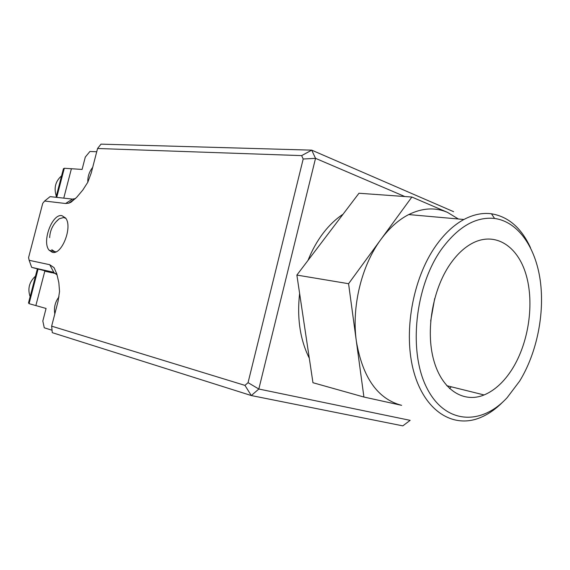 <?xml version="1.0" encoding="UTF-8"?>
<svg xmlns="http://www.w3.org/2000/svg" width="570" height="570" viewBox="0 0 570 570"><rect width="100%" height="100%" fill="white"/><g stroke="black" fill="none" stroke-linecap="round" stroke-linejoin="round"><path stroke-width="0.85" d="M61.56 175.859C55.461 181.189 53.701 187.943 56.295 196.123M37.207 269.489L28.5 302.934L29.077 303.668L38.09 269.04M55.988 197.284L63.434 168.741L64.303 168.264L71.4 168.734L63.762 198.139L71.4 168.734L82.094 169.44L85.293 157.092L89.918 151.477L96.729 151.748M52.048 330.23L44.268 327.8L42.821 321.024L46.077 308.463L29.077 303.668M35.86 305.584L44.802 271.17L35.86 305.584M51.856 272.759L44.802 271.17L51.856 272.759M30.132 296.678C27.453 288.733 29.234 281.901 35.461 276.179M56.095 251.769L54.841 251.698L51.77 249.696M55.796 222.036L59.287 218.738L63.712 217.512L65.849 218.395M52.383 252.332L49.105 250.194C41.674 241.858 52.148 213.458 61.902 215.645L65.586 218.011C72.946 226.625 61.874 255.26 52.383 252.332M244.965 385.384L51.649 326.154L58.04 301.409L59.544 291.484L58.831 282.627L56.815 273.928L54.05 267.622L49.697 264.701L29.156 260.305L28.578 257.59L42.736 203.326L44.617 201.032L65.579 203.504L68.756 203.191L71.008 202.222L76.651 197.355L82.778 190.081L87.787 182.272L91.286 172.817L97.57 148.499L301.644 155.61L303.197 159.016L248.057 382.662L244.965 385.384L251.306 395.551L258.823 389.025L315.531 158.346L311.719 150.145L101.004 144.139L97.57 148.499M56.074 273.707L31.671 267.366L53.473 272.246L57.036 274.875M404.8 196.529L315.531 158.346L303.197 159.016M51.649 326.154L52.29 332.666L251.306 395.551L402.833 425.861L410.144 420.347L258.823 389.025L248.057 382.662M453.627 211.691L311.719 150.145L301.644 155.61M87.823 182.193C87.602 176.657 89.226 171.713 92.696 167.359M54.813 313.906C53.737 307.658 55.133 301.979 58.995 296.849M75.546 198.588L72.433 199.101L50.096 196.629L44.617 201.032M29.156 260.305L31.671 267.366M519.676 381.059C536.883 352.994 544.87 313.628 540.218 280.248C535.486 246.967 517.916 221.595 494.568 218.46C475.715 216.493 457.974 226.824 441.344 249.446C414.875 286.731 408.227 351.476 426.702 387.678C444.878 424.287 481.208 426.032 507.193 397.596L519.676 381.059M502.982 401.814C495.601 409.317 487.749 414.696 479.427 417.967C452.829 428.49 424.707 410.991 413.891 372.132C402.962 333.429 412.424 278.88 435.815 245.841C444.358 233.8 453.72 225.015 463.909 219.486C473.3 214.512 482.476 212.61 491.447 213.779C508.404 216.636 521.408 227.936 530.478 247.679M450.122 264.188C432.48 289.638 425.476 331.013 433.806 360.447C442.049 389.987 463.567 403.453 484.108 394.953C494.86 390.386 504.286 381.665 512.38 368.804C528.768 342.485 534.503 303.326 526.067 274.662C517.724 245.991 495.294 231.342 472.501 243.162C464.336 247.458 456.876 254.469 450.122 264.188M363.916 397.034L348.569 283.71L296.87 275.075L312.959 382.719L363.916 397.034L401.629 405.334C377.753 399.05 362.67 377.696 356.364 341.28C351.455 306.909 361.508 265.527 380.91 239.429C389.31 228.057 398.58 219.763 408.719 214.569C422.327 207.9 435.245 207.159 447.464 212.354L458.366 218.994M451.269 386.802L449.523 388.533M296.87 275.075L358.972 193.244L411.868 197.035L447.464 212.354M430.678 321.038L434.703 298.452M348.569 283.71L411.868 197.035M308 260.405C312.061 250.23 317.105 241.167 323.147 233.215C329.204 225.307 335.844 218.973 343.055 214.213M309.289 358.209C300.098 339.72 296.87 318.131 299.613 293.429M56.729 197.363L64.303 168.264M53.808 272.339L49.697 264.701M72.433 199.101L65.579 203.504M37.207 269.475L37.371 268.848M49.105 250.194L55.582 251.983M59.287 218.738C53.288 223.618 50.075 229.902 49.661 237.605M74.827 198.844L68.756 203.191M494.568 218.46L491.447 213.779M446.738 385.683L484.108 394.953M463.909 219.486L408.719 214.569"/></g></svg>
